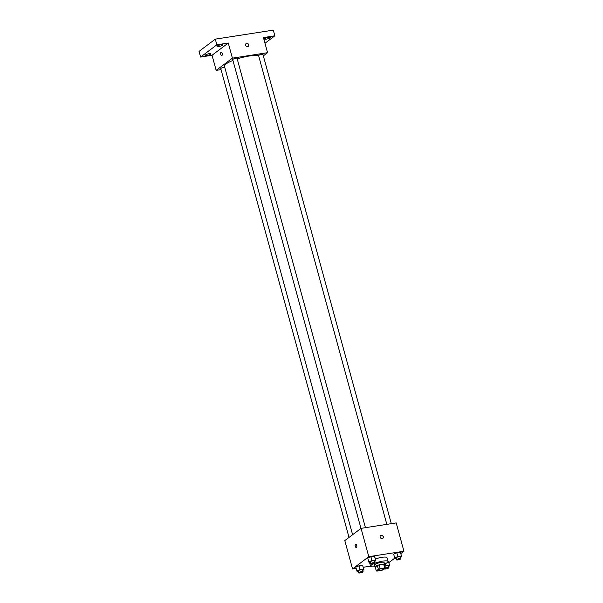 <?xml version="1.0" encoding="UTF-8"?>
<svg xmlns="http://www.w3.org/2000/svg" width="603" height="603" viewBox="0 0 603 603"><rect width="100%" height="100%" fill="white"/><g stroke="black" fill="none" stroke-linecap="round" stroke-linejoin="round"><path stroke-width="0.9" d="M377.757 570.001A3.505 0.746 -15.3 0 1 381.458 568.599A3.505 0.746 -15.3 0 1 384.209 568.599A3.505 0.746 -15.3 0 1 381.028 570.242A3.505 0.746 -15.3 0 1 377.448 570.446A3.505 0.746 -15.3 0 1 377.757 570.001M376.95 571.094L381.458 570.4A4.764 1.01 -15.3 0 0 383.304 569.767L385.385 568.192A4.764 1.01 -15.3 0 0 384.706 567.951L380.199 568.652A4.764 1.01 -15.3 0 0 378.36 569.285L376.272 570.853A4.764 1.01 -15.3 0 0 376.95 571.094M384.706 567.951L383.674 564.174L379.166 564.868L380.199 568.652M378.36 569.285L377.32 565.508L375.239 567.076L376.272 570.853M377.32 565.508A4.764 1.01 -15.3 0 1 379.166 564.868M383.674 564.174A4.764 1.01 -15.3 0 1 384.352 564.416L385.385 568.192M384.465 564.823A5.012 1.063 164.7 0 0 384.631 564.423A5.012 1.063 164.7 0 0 381.827 564.22A5.012 1.063 164.7 0 0 374.968 567.069A5.012 1.063 164.7 0 0 375.307 567.325M374.968 567.069L374.448 565.177A5.012 1.063 -15.3 0 1 374.885 564.536A5.012 1.063 -15.3 0 1 381.307 562.328A5.012 1.063 -15.3 0 1 384.111 562.539L384.631 564.423M374.87 566.722A9.015 1.922 -15.3 0 1 370.581 566.24A9.015 1.922 -15.3 0 1 371.373 565.086A9.015 1.922 -15.3 0 1 380.9 561.483A9.015 1.922 -15.3 0 1 387.978 561.476A9.015 1.922 -15.3 0 1 384.533 564.076M375.368 558.958A9.015 1.922 -15.3 0 1 386.945 557.7L387.978 561.476M400.52 557.315L401.741 556.795L400.354 552.227L396.804 552.778L393.608 554.119L394.995 558.695L396.171 558.514M388.566 566.323L389.787 565.81L388.4 561.235L387.933 561.31L388.4 561.235L389.432 565.011L384.789 566.021M388.905 562.576L394.754 558.159M400.859 553.562L403.942 551.24L368.795 556.682L352.551 568.923L356.117 568.373M363.225 567.272L370.551 566.134M374.644 561.325L375.873 560.805L374.486 556.23L370.935 556.78L367.74 558.129L369.126 562.705L370.302 562.516M362.697 570.332L363.918 569.82L362.531 565.245L358.981 565.795L355.785 567.144L357.172 571.712L358.348 571.531M403.942 551.24L396.194 522.914L361.046 528.356L368.795 556.682M380.176 537.205A1.756 1.508 -127 0 1 382.928 536.052A1.756 1.508 -127 0 1 382.777 538.366A1.756 1.508 -127 0 1 380.176 537.205M361.046 528.356L344.803 540.597L352.551 568.923M356.29 547.539A1.756 0.807 81.2 0 1 355.265 546.137A1.756 0.807 81.2 0 1 355.574 544.155A1.756 0.807 81.2 0 1 355.755 544.072A1.756 0.807 81.2 0 1 356.818 545.685A1.756 0.807 81.2 0 1 356.29 547.539A1.756 0.807 81.2 0 1 355.265 546.137A1.756 0.807 81.2 0 1 355.574 544.155A1.756 0.807 81.2 0 1 355.755 544.072M380.659 535.562A1.756 1.508 -127 0 1 382.769 538.366M352.612 534.71L224.467 66.292A18.037 3.837 -15.3 0 1 226.042 63.986A18.037 3.837 -15.3 0 1 232.954 60.443M237.205 58.921A18.037 3.837 -15.3 0 1 258.747 56.162M224.738 67.295A2.254 0.482 164.7 0 0 222.243 67.762A2.254 0.482 164.7 0 0 220.773 68.636L349.016 537.416M386.832 524.361L258.597 55.619A2.254 0.482 -15.3 0 1 258.8 55.333A2.254 0.482 -15.3 0 1 261.174 54.436A2.254 0.482 -15.3 0 1 262.946 54.436L391.309 523.668M360.971 528.409L232.728 59.629A2.254 0.482 -15.3 0 1 232.924 59.343A2.254 0.482 -15.3 0 1 235.306 58.438A2.254 0.482 -15.3 0 1 237.077 58.438L365.441 527.678M263.338 55.868L267.559 52.695L232.404 58.137L216.168 70.378L221.045 69.624M232.404 58.137L228.273 43.032L216.846 44.803L215.301 39.135L273.295 30.15L274.847 35.818L263.421 37.582L267.559 52.695M245.602 45.27A1.756 1.508 -127 0 1 248.346 44.117A1.756 1.508 -127 0 1 248.195 46.431A1.756 1.508 -127 0 1 245.602 45.27M215.301 39.135L199.058 51.376L200.611 57.044L212.03 55.272L216.168 70.378M228.273 43.032L212.03 55.272M221.716 55.604A1.756 0.807 81.2 0 1 220.683 54.202A1.756 0.807 81.2 0 1 220.992 52.22A1.756 0.807 81.2 0 1 221.173 52.137A1.756 0.807 81.2 0 1 222.243 53.75A1.756 0.807 81.2 0 1 221.716 55.604A1.756 0.807 81.2 0 1 220.683 54.202A1.756 0.807 81.2 0 1 220.992 52.22A1.756 0.807 81.2 0 1 221.18 52.137M246.084 43.627A1.756 1.508 -127 0 1 248.195 46.431M266.209 39.165A3.007 0.641 -15.3 0 1 264.529 39.044A3.007 0.641 -15.3 0 1 267.257 37.627A3.007 0.641 -15.3 0 1 270.325 37.454A3.007 0.641 -15.3 0 1 266.209 39.165M264.973 43.258L274.847 35.818M218.761 46.514A3.007 0.641 -15.3 0 1 217.08 46.393A3.007 0.641 -15.3 0 1 219.809 44.984A3.007 0.641 -15.3 0 1 222.876 44.803A3.007 0.641 -15.3 0 1 218.761 46.514M206.806 55.529A3.007 0.641 -15.3 0 1 205.126 55.401A3.007 0.641 -15.3 0 1 207.854 53.991A3.007 0.641 -15.3 0 1 210.922 53.818A3.007 0.641 -15.3 0 1 206.806 55.529M216.846 44.803L200.611 57.044M363.918 569.82L363.564 569.021L360.014 569.571L356.818 570.92M358.71 572.85L358.197 570.958A2.254 0.482 -15.3 0 1 358.393 570.672A2.254 0.482 -15.3 0 1 360.775 569.775A2.254 0.482 -15.3 0 1 362.539 569.775L363.059 571.659A2.254 0.482 -15.3 0 1 361.009 572.722A2.254 0.482 -15.3 0 1 358.71 572.85A2.254 0.482 -15.3 0 1 358.906 572.564A2.254 0.482 -15.3 0 1 361.287 571.659A2.254 0.482 -15.3 0 1 363.059 571.659M362.885 566.044L363.564 569.021M362.531 565.245L358.981 565.795L360.014 569.571M358.981 565.795L355.785 567.144M389.787 565.81L389.432 565.011M384.872 566.33A2.254 0.482 -15.3 0 1 387.118 565.674A2.254 0.482 -15.3 0 1 388.407 565.765L388.927 567.657A2.254 0.482 -15.3 0 1 386.877 568.712A2.254 0.482 -15.3 0 1 384.578 568.84A2.254 0.482 -15.3 0 1 384.578 568.802L384.578 568.84M388.754 562.034L388.4 561.235M385.37 563.692L385.882 565.561M385.302 568.26A2.254 0.482 -15.3 0 1 387.586 567.574A2.254 0.482 -15.3 0 1 388.927 567.657M375.873 560.805L375.518 560.014L371.968 560.556L368.772 561.906M370.664 563.843L370.152 561.951A2.254 0.482 -15.3 0 1 370.348 561.664A2.254 0.482 -15.3 0 1 372.729 560.76A2.254 0.482 -15.3 0 1 374.493 560.76L375.013 562.652A2.254 0.482 -15.3 0 1 372.963 563.707A2.254 0.482 -15.3 0 1 370.664 563.843A2.254 0.482 -15.3 0 1 370.86 563.549A2.254 0.482 -15.3 0 1 373.242 562.652A2.254 0.482 -15.3 0 1 375.013 562.652M374.84 557.029L375.518 560.014M374.486 556.23L370.935 556.78L371.968 560.556M370.935 556.78L367.74 558.129M401.741 556.795L401.387 556.004L397.837 556.554L394.641 557.896M396.533 559.833L396.02 557.941A2.254 0.482 -15.3 0 1 396.216 557.654A2.254 0.482 -15.3 0 1 398.598 556.757A2.254 0.482 -15.3 0 1 400.362 556.757L400.882 558.642A2.254 0.482 -15.3 0 1 398.832 559.697A2.254 0.482 -15.3 0 1 396.533 559.833A2.254 0.482 -15.3 0 1 396.736 559.546A2.254 0.482 -15.3 0 1 399.111 558.642A2.254 0.482 -15.3 0 1 400.882 558.642M400.709 553.019L401.387 556.004M400.354 552.227L396.804 552.778L397.837 556.554M396.804 552.778L393.608 554.119M369.594 562.629L370.581 566.24"/></g></svg>
